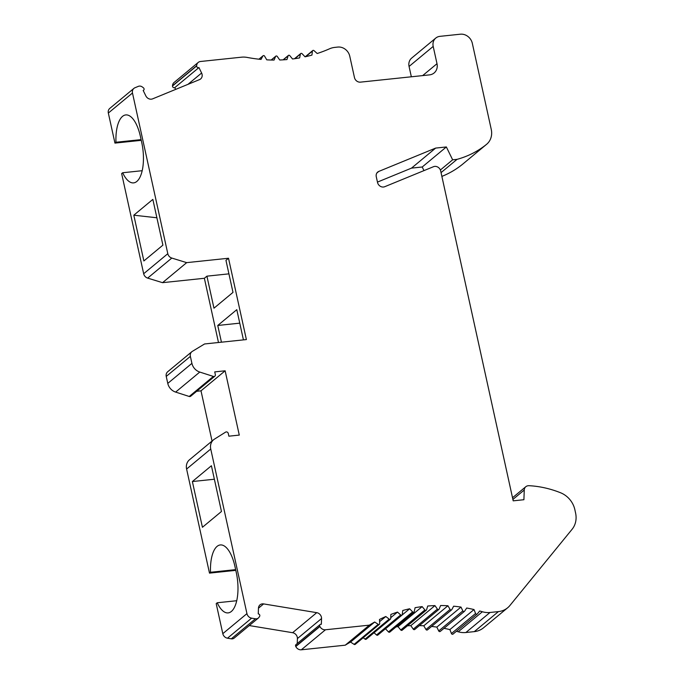 <?xml version="1.0" encoding="UTF-8"?>
<svg xmlns="http://www.w3.org/2000/svg" width="684" height="684" viewBox="0 0 684 684"><rect width="100%" height="100%" fill="white"/><g stroke="black" fill="none" stroke-linecap="round" stroke-linejoin="round"><path stroke-width="1.03" d="M196.65 391.291L201.002 390.829L225.139 370.796L239.28 435.092L228.866 436.187L228.276 433.468A1.821 1.607 50.3 0 0 225.609 432.126L214.511 439.094A10.722 9.431 50.3 0 0 213.622 439.735A10.722 9.431 50.3 0 0 210.74 449.012L246.941 613.634L222.804 633.666L216.195 603.613L217.213 602.766L236.724 600.723M213.622 439.735L189.485 459.776A10.722 9.431 50.3 0 0 186.604 469.044L209.492 573.124L210.51 572.269L235.638 569.635M217.213 602.766A31.096 12.757 84 0 0 228.14 612.898A31.096 12.757 84 0 0 236.271 572.525L234.937 566.42A31.096 12.757 -96 0 0 220.308 544.943A31.096 12.757 -96 0 0 210.51 572.269M192.375 481.545L211.407 465.744L221.462 511.487L202.43 527.287L192.375 481.545L214.374 479.227M141.255 140.34L114.946 143.101L108.337 113.048L132.474 93.015L167.802 253.696L143.666 273.737L121.649 173.599L122.667 172.753L142.178 170.701M175.677 89.39L174.805 87.603A1.607 1.411 50.3 0 1 172.496 85.97L196.633 65.938A1.607 1.411 50.3 0 0 198.941 67.562L201.609 73.017A5.361 4.72 -129.7 0 1 200.626 78.951A5.361 4.72 -129.7 0 1 199.54 79.6L152.592 98.864A5.361 4.72 50.3 0 1 145.846 95.897L143.178 90.45A1.607 1.411 50.3 0 0 143.383 87.783L142.357 87.005A4.292 3.771 50.3 0 0 138.365 86.346L134.996 87.732A5.361 4.72 50.3 0 0 133.91 88.381L109.773 108.414A5.361 4.72 50.3 0 0 108.337 113.048M172.496 85.97L172.505 85.791A5.361 4.72 50.3 0 1 174.069 82.482L198.206 62.449A5.361 4.72 50.3 0 0 196.641 65.749L172.505 85.791M440.376 170L452.646 159.817L457.032 159.355A101.873 89.613 -129.7 0 0 486.512 144.375A17.16 15.091 -129.7 0 0 486.649 144.264A17.16 15.091 -129.7 0 0 491.257 129.421L472.328 43.349A10.722 9.431 -129.7 0 0 460.366 34.2L439.94 36.346A9.653 8.49 -129.7 0 0 435.785 38.065A9.653 8.49 -129.7 0 0 433.194 46.418L409.066 66.451L411.341 76.788M409.066 66.451A9.653 8.49 -129.7 0 1 411.648 58.106L435.785 38.065M462.658 164.177A17.16 15.091 -129.7 0 1 462.512 164.297A17.16 15.091 -129.7 0 1 462.375 164.408A101.873 89.613 -129.7 0 1 441.873 176.395M422.216 166.999L446.353 146.957L435.648 148.086L411.512 168.119L422.216 166.999L423.977 170.607M411.512 168.119L377.448 182.098M474.303 631.631L498.431 611.599L490.026 612.479L465.889 632.512L474.303 631.631A21.452 18.87 50.3 0 0 483.528 627.801L507.665 607.768A21.452 18.87 50.3 0 0 509.931 605.477L572.106 529.262A21.452 18.87 -129.7 0 0 575.586 513.009L574.851 509.64A21.452 18.87 50.3 0 0 560.564 492.762A101.873 89.613 50.3 0 0 528.783 485.683L528.125 485.751A5.361 4.72 -129.7 0 0 525.816 486.709L512.53 497.738M465.889 632.512A21.452 18.87 -129.7 0 1 458.237 631.785L482.365 611.752A160.86 141.502 -129.7 0 0 479.706 610.992L477.287 613.933A1.069 0.941 -129.7 0 1 475.577 613.497L474.012 609.547A160.86 141.502 -129.7 0 0 466.71 608.016L464.581 611.188A1.069 0.941 -129.7 0 1 462.854 610.906L460.982 607.076A160.86 141.502 -129.7 0 0 453.646 606.195L451.825 609.581A1.069 0.941 -129.7 0 1 450.098 609.444L447.926 605.759L423.789 625.792L425.961 629.485L450.098 609.444M456.425 631.272A160.86 141.502 -129.7 0 1 458.237 631.785M453.159 633.965A1.069 0.941 -129.7 0 1 451.44 633.529L475.577 613.497M443.993 628.322A160.86 141.502 -129.7 0 1 449.884 629.588L451.44 633.529M440.445 631.229A1.069 0.941 -129.7 0 1 438.718 630.947L462.854 610.906M431.604 626.441A160.86 141.502 -129.7 0 1 436.845 627.108L438.718 630.947M427.688 629.613A1.069 0.941 -129.7 0 1 425.961 629.485M419.386 625.612A160.86 141.502 -129.7 0 1 423.789 625.792M447.926 605.759A160.86 141.502 -129.7 0 0 440.624 605.528L439.119 609.102A1.069 0.941 -129.7 0 1 438.88 609.427L414.743 629.46A1.069 0.941 -129.7 0 1 413.273 629.16L410.81 625.638A160.86 141.502 -129.7 0 0 407.476 625.792M438.88 609.427A1.069 0.941 -129.7 0 1 437.409 609.119L434.947 605.605A160.86 141.502 -129.7 0 0 427.739 606.024L426.568 609.76A1.069 0.941 -129.7 0 1 426.294 610.162L402.158 630.203A1.069 0.941 -129.7 0 1 400.747 629.973L398.02 626.647A160.86 141.502 -129.7 0 0 396.053 626.912M426.294 610.162A1.069 0.941 -129.7 0 1 424.884 609.94L422.156 606.614A160.86 141.502 -129.7 0 0 415.085 607.691L414.248 611.556A1.069 0.941 -129.7 0 1 413.957 612.043L389.82 632.076A1.069 0.941 -129.7 0 1 388.469 631.922L385.502 628.818A160.86 141.502 -129.7 0 0 385.331 628.852M413.957 612.043A1.069 0.941 -129.7 0 1 412.606 611.881L409.639 608.777A160.86 141.502 -129.7 0 0 402.765 610.496L402.269 614.471A1.069 0.941 -129.7 0 1 401.97 615.044L377.833 635.077A1.069 0.941 -129.7 0 1 376.542 634.983L374.037 632.734M401.97 615.044A1.069 0.941 -129.7 0 1 400.679 614.95L397.489 612.094A160.86 141.502 -129.7 0 0 390.863 614.437L390.718 618.481A1.069 0.941 -129.7 0 1 390.41 619.148L366.273 639.181A1.069 0.941 -129.7 0 1 365.059 639.147L363.213 637.736M390.41 619.148A1.069 0.941 -129.7 0 1 389.196 619.114L385.802 616.515A160.86 141.502 -129.7 0 0 379.483 619.482L379.688 623.569A1.069 0.941 -129.7 0 1 379.372 624.312L355.244 644.354A1.069 0.941 -129.7 0 1 354.098 644.371L350.541 642.062A160.86 141.502 -129.7 0 0 345.249 645.183L301.319 649.8A5.361 4.72 -129.7 0 1 295.796 646.525L295.71 646.354A1.607 1.411 -129.7 0 1 296.001 644.576L320.138 624.535A1.607 1.411 -129.7 0 1 321.343 624.287L321.548 618.533A5.361 4.72 50.3 0 0 316.743 612.667L263.631 603.912L258.466 608.204M297.232 643.55L297.412 638.574A5.361 4.72 50.3 0 0 292.607 632.709L249.275 625.561M263.631 603.912A5.361 4.72 -129.7 0 0 260.031 604.836A5.361 4.72 -129.7 0 0 258.466 608.136L258.261 613.89A1.607 1.411 -129.7 0 1 259.604 616.387L258.962 617.344A4.292 3.771 -129.7 0 1 258.313 618.062L234.176 638.095A4.292 3.771 -129.7 0 1 231.295 638.83L227.49 638.198A5.361 4.72 -129.7 0 1 222.804 633.666M209.492 573.124L235.8 570.353M201.002 390.829L212.049 441.043M214.844 376.183A1.821 1.607 50.3 0 1 213.357 376.431L199.771 372.062A10.722 9.431 50.3 0 1 191.913 363.366L167.777 383.399A10.722 9.431 50.3 0 0 175.634 392.094L189.229 396.472A1.821 1.607 50.3 0 0 190.708 396.216L214.844 376.183A1.821 1.607 50.3 0 0 215.332 374.61L214.733 371.891L225.139 370.796M167.777 383.399L166.238 376.414L190.374 356.373A5.361 4.72 50.3 0 1 191.811 351.738A5.361 4.72 50.3 0 1 192.315 351.379L204.567 343.966L246.385 339.572L228.507 258.244L225.959 260.365L232.996 292.384L213.964 308.185L206.919 276.165L204.371 278.277L162.544 282.672L147.667 278.106A5.361 4.72 -129.7 0 1 143.666 273.737M191.811 351.738L167.674 371.771A5.361 4.72 50.3 0 0 166.238 376.414M218.487 342.504L204.371 278.277M525.816 486.709A5.361 4.72 -129.7 0 0 524.252 490.009L523.91 499.713L513.205 500.842L440.684 170.974A5.361 4.72 -129.7 0 0 433.476 166.708L384.724 186.715A5.361 4.72 50.3 0 1 377.525 182.44L376.268 176.703A5.361 4.72 50.3 0 1 377.705 172.069A5.361 4.72 50.3 0 1 378.791 171.419L435.648 148.086M436.845 627.108L460.982 607.076M198.206 62.449A5.361 4.72 50.3 0 1 200.515 61.492L241.546 57.182A21.452 18.87 -129.7 0 1 247.215 57.43A160.86 141.502 -129.7 0 0 261.049 59.405L262.861 56.02A1.069 0.941 -129.7 0 1 264.588 56.148L266.769 59.841A160.86 141.502 -129.7 0 0 274.07 60.072L275.567 56.498A1.069 0.941 -129.7 0 1 277.285 56.473L279.739 59.995A160.86 141.502 -129.7 0 0 286.955 59.568L288.126 55.831A1.069 0.941 -129.7 0 1 289.811 55.66L292.538 58.986A160.86 141.502 -129.7 0 0 299.609 57.909L300.438 54.045A1.069 0.941 -129.7 0 1 302.089 53.711L305.055 56.815A160.86 141.502 -129.7 0 0 311.93 55.096L312.417 51.129A1.069 0.941 -129.7 0 1 314.007 50.642L317.205 53.506A160.86 141.502 -129.7 0 0 329.56 48.786A21.452 18.87 -129.7 0 1 334.869 47.384L337.81 47.068A10.722 9.431 -129.7 0 1 349.772 56.216L354.466 77.566A5.361 4.72 -129.7 0 0 360.451 82.14L429.509 74.881A10.722 9.431 -129.7 0 0 434.118 72.966A10.722 9.431 -129.7 0 0 436.999 63.697L422.652 75.599M385.802 616.515L379.594 621.671M449.884 629.588L474.012 609.547M397.489 612.094L390.752 617.686M243.436 339.88L236.792 309.664L217.76 325.464L239.759 323.156M228.507 258.244L186.681 262.639L171.804 258.065A5.361 4.72 -129.7 0 1 167.802 253.696M186.681 262.639L162.544 282.672M141.092 139.621L115.964 142.255A31.096 12.757 -96 0 1 125.762 114.929A31.096 12.757 -96 0 1 140.391 136.407L141.733 142.503A31.096 12.757 84 0 1 133.594 182.885A31.096 12.757 84 0 1 122.667 172.753M115.964 142.255L114.946 143.101M143.871 260.946L162.903 245.146L152.848 199.395L133.808 215.195L143.871 260.946M156.884 217.777L133.808 215.195M379.372 624.312A1.069 0.941 -129.7 0 1 378.235 624.33L374.67 622.03A160.86 141.502 -129.7 0 0 369.377 625.15L345.249 645.183M374.67 622.03L350.541 642.062M409.639 608.777L385.502 628.818M422.156 606.614L398.02 626.647M221.436 342.188L217.76 325.464M369.377 625.15L325.456 629.767A5.361 4.72 -129.7 0 1 319.924 626.493L319.847 626.322A1.607 1.411 -129.7 0 1 320.138 624.535M498.431 611.599A21.452 18.87 50.3 0 0 507.665 607.768M446.353 146.957L452.646 159.817M258.313 618.062A4.292 3.771 -129.7 0 1 255.431 618.789L251.618 618.165A5.361 4.72 -129.7 0 1 246.941 613.634M228.918 273.848L206.919 276.165M457.032 159.355L441.043 172.633M198.941 67.562L174.805 87.603M434.947 605.605L410.81 625.638M490.026 612.479A21.452 18.87 -129.7 0 1 482.365 611.752M433.194 46.418L436.999 63.697M133.91 88.381A5.361 4.72 50.3 0 0 132.474 93.015M191.913 363.366L190.374 356.373M186.604 469.044L210.74 449.012M524.252 490.009L512.897 499.44M321.548 618.533L297.412 638.574M199.771 372.062L175.634 392.094M389.196 619.114L365.059 639.147M275.567 56.498L271.317 60.03M486.512 144.375L462.375 164.408M262.861 56.02L259.031 59.2M400.679 614.95L376.542 634.983M171.804 258.065L147.667 278.106M292.607 632.709L316.743 612.667M378.235 624.33L354.098 644.371M424.884 609.94L400.747 629.973M300.438 54.045L294.864 58.67M325.456 629.767L301.319 649.8M412.606 611.881L388.469 631.922M251.618 618.165L227.49 638.198M312.417 51.129L305.757 56.661M288.126 55.831L283.313 59.833M437.409 609.119L413.273 629.16M255.431 618.789L231.295 638.83M213.357 376.431L189.229 396.472M201.609 73.017L187.946 84.363M319.847 626.322L295.71 646.354M319.924 626.493L295.796 646.525M376.858 173.018L378.791 171.419M464.419 611.368L440.282 631.409M275.806 56.174L271.172 60.021M486.649 144.264L462.512 164.297M263.066 55.772L258.945 59.192M451.62 609.829L427.491 629.861M312.725 50.556L305.226 56.781M300.729 53.549L294.505 58.721M288.4 55.43L283.082 59.841M477.175 614.044L453.047 634.077"/></g></svg>
